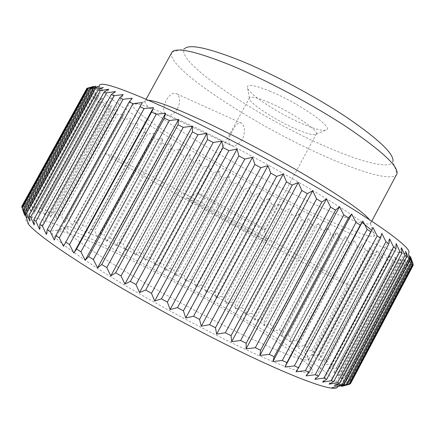 <?xml version="1.0" encoding="UTF-8"?>
<svg xmlns="http://www.w3.org/2000/svg" width="435" height="435" viewBox="0 0 435 435"><rect width="100%" height="100%" fill="white"/><g stroke="black" fill="none" stroke-linecap="round" stroke-linejoin="round"><path stroke-width="0.33" stroke-dasharray="2.17 1.63" d="M214.825 201.568C203.884 195.897 198.159 193.145 197.642 193.314L197.718 193.45C198.806 194.885 226.385 210.312 246.313 220.686C256.857 226.184 262.968 229.169 264.638 229.636L264.795 229.62C266.465 229.669 236.428 212.764 214.825 201.568M268.58 102.355C257.215 97.609 250.843 96.119 249.456 97.886L249.402 98.005C247.303 101.866 274.528 119.804 295.811 128.967C307.414 133.985 314.211 135.704 316.201 134.127L316.272 134.013C319.605 130.957 291.02 111.751 268.58 102.355M232.535 130.766C235.911 124.089 239.022 121.599 241.865 123.306C245.041 126.77 245.286 131.99 242.605 138.972C238.07 145.121 233.84 147.09 229.903 144.871C227.891 141.957 228.767 137.253 232.535 130.766M207.006 207.957C192.868 200.513 186.207 197.185 187.028 197.979C188.817 199.556 221.469 217.576 244.948 229.984L266.704 241.061C271.57 243.051 234.171 222.269 207.006 207.957M260.908 318.915L311.58 224.4L309.035 218.582L305.397 221.301L254.91 315.391L254.622 320.019L260.908 318.915L264.398 320.981L263.806 325.494L270.233 324.466L273.626 326.506L272.723 330.894L279.281 329.937L282.56 331.943L281.336 336.206L288.013 335.303L291.162 337.266L289.601 341.404L296.387 340.551L299.394 342.459L297.475 346.467L304.353 345.646L307.202 347.494L304.919 351.366L311.873 350.566L314.543 352.345L311.884 356.075L318.898 355.292L321.367 356.983L318.322 360.571L325.375 359.783L327.626 361.382L324.178 364.818L331.247 364.013L333.259 365.509L329.398 368.788L336.462 367.95L338.218 369.331L333.928 372.447L340.958 371.561L342.432 372.811L337.718 375.764L344.683 374.807L345.852 375.911L340.697 378.7L347.57 377.656L348.413 378.602L342.818 381.218L349.561 380.065L350.055 380.837L344.02 383.284L350.594 381.995L350.719 382.582L344.243 384.861L350.572 383.496M349.702 384.002L343.438 385.905L349.555 384.279M26.693 217.87C33.587 214.411 70.513 228.75 113.91 249.38C157.796 270.314 208.104 297.263 251.294 322.9C298.182 350.757 337.304 377.89 337.854 386.111M148.596 100.262L145.078 101.127L144.937 101.572C144.931 112.012 233.889 165.42 300.15 197.349C336.108 214.863 366.335 226.749 370.419 223.487L370.718 223.128L369.511 219.708M362.099 222.405C335.831 201.992 248.967 152.44 190.987 125.405C151.88 107.325 132.338 100.567 132.354 105.118C134.203 116.014 228.935 172.091 299.101 206.424C337.255 225.259 369.668 238.625 374.345 235.96C375.606 235.243 374.649 233.312 371.485 230.18M171.673 52.624C165.218 67.327 254.35 125.068 322.754 155.295C360.365 172.26 392.653 181.743 396.736 174.321M171.994 52.146L184.532 48.758C174.451 61.656 258.885 117.526 323.999 145.758C360.077 161.798 390.587 169.949 392.93 161.439L396.965 173.788M270.238 91.306C256.291 85.624 248.657 84.069 247.341 86.636C245.014 91.725 277.068 113.046 302.26 123.741C316.044 129.625 324.238 131.587 326.843 129.625C332.052 126.194 297.643 102.524 270.238 91.306M21.853 205.94L24.072 212.041L22.354 205.32L86.375 89.295L86.413 89.637L99.294 86.108C100.3 92.976 132.517 115.357 173.451 139.994C214.901 164.876 264.801 192.085 309.573 214.276C358.239 238.38 401.82 256.661 408.351 253.213L412.538 265.894L350.719 382.582M413.158 264.219L411.135 258.183L413.054 264.409M350.61 383.414L413.147 265.361M413.109 265.432L410.798 259.293L412.538 265.894M350.594 381.995L412.01 266.057L412.451 265.926M412.01 266.057L409.455 259.831L410.814 266.16L350.055 380.837M349.561 380.065L409.933 266.122L410.814 266.16M409.933 266.122L407.171 259.836L408.15 265.888L348.413 378.602M347.57 377.656L406.932 265.654L408.15 265.888M406.932 265.654L404.012 259.325L404.604 265.1L345.852 375.911M344.683 374.807L403.076 264.687L404.604 265.1M403.076 264.687L400.026 258.325L400.238 263.827L342.432 372.811M340.958 371.561L398.427 263.24L400.238 263.827M398.427 263.24L395.29 256.873L395.127 262.104L338.218 369.331M336.462 367.95L393.05 261.353L395.127 262.104M393.05 261.353L389.847 254.986L389.32 259.956L333.259 365.509M331.247 364.013L387.003 259.053L389.32 259.956M387.003 259.053L383.773 252.708L382.887 257.411L327.626 361.382M325.375 359.783L380.353 256.373L382.887 257.411M380.353 256.373L377.118 250.054L375.883 254.502L321.367 356.983M318.898 355.292L373.148 253.339L375.883 254.502M373.148 253.339L369.935 247.053L368.363 251.261L314.543 352.345M311.873 350.566L365.449 249.978L368.363 251.261M365.449 249.978L362.279 243.741L307.202 347.494M304.353 345.646L357.309 246.319L360.381 247.711M357.309 246.319L354.199 240.136L299.394 342.459M296.387 340.551L348.778 242.387L351.986 243.877M348.778 242.387L345.749 236.27L343.226 239.783L291.162 337.266M288.013 335.303L339.893 238.206L343.226 239.783M339.893 238.206L336.962 232.154L334.145 235.46L282.56 331.943M279.281 329.937L330.703 233.802L334.145 235.46M330.703 233.802L327.887 227.82L324.787 230.925L273.626 326.506M270.233 324.466L321.253 229.191L324.787 230.925M321.253 229.191L318.567 223.291L315.19 226.2L264.398 320.981M311.58 224.4L315.19 226.2M177.491 108.783C180.405 102.301 180.297 97.386 177.165 94.036C173.598 92.03 169.976 94.09 166.29 100.224C163.103 106.575 162.902 111.344 165.675 114.53C169.574 116.71 173.516 114.796 177.491 108.783M114.813 265.111C79.899 243.344 63.309 230.773 65.043 227.385C65.462 226.678 66.751 226.466 68.904 226.749C90.833 229.974 179.862 274.393 242.6 311.585C274.387 330.339 300.422 347.679 307.306 355.656C308.725 357.304 309.252 358.494 308.888 359.234C306.523 362.551 284.86 354.579 243.894 335.303C203.857 316.114 151.097 287.415 114.813 265.111M242.007 319.725C175.767 280.042 81.698 233.53 56.67 230.414C42.521 229.114 58.257 243.149 103.889 272.511C147.106 299.617 212.829 334.874 256.916 354.655C301.221 374.562 318.985 377.542 310.938 367.896C303.358 358.657 275.611 339.768 242.007 319.725M160.651 181.042C124.426 162.043 106.08 152.859 105.607 153.49C106.439 156.045 205.983 210.942 276.573 248.347C315.772 269.162 347.891 285.616 348.511 284.827C348.435 283.848 328.719 272.424 289.367 250.56C250.734 229.163 198.132 200.758 160.651 181.042M263.806 325.494L318.567 223.291M281.336 336.206L336.962 232.154M297.475 346.467L354.199 240.136M311.884 356.075L369.935 247.053M324.178 364.818L383.773 252.708M333.928 372.447L395.29 256.873M340.697 378.7L404.012 259.325M344.02 383.284L409.455 259.831M343.438 385.905L411.135 258.183M338.794 385.84L408.606 254.192M329.094 384.148L401.5 247.743M314.886 379.342L389.608 238.804M296.028 371.778L372.92 227.489M54.353 240.087L132.24 98.239M39.628 229.381L115.454 91.557M29.776 221.116L103.351 87.571M24.686 215.358L95.912 86.173M24.072 212.041L92.938 87.169L86.581 88.631M86.375 89.295L92.938 87.169M27.519 211.018L26.568 204.847L88.387 92.764L94.074 90.301L87.332 91.459L24.833 204.754L27.519 211.018L94.074 90.301M34.544 212.101L34.36 206.484L94.096 98.087L98.908 95.281L91.932 96.233L31.554 205.755L34.544 212.101L98.908 95.281M44.658 215.069L45.213 209.985L103.024 104.96L106.972 101.833L99.898 102.649L41.499 208.697L44.658 215.069L106.972 101.833M57.366 219.68L58.627 215.118L114.693 113.105L117.825 109.669L110.756 110.425L54.163 213.346L57.366 219.68L117.825 109.669M72.215 225.727L74.14 221.649L131.017 118.537L124.046 119.293L69.062 219.457L72.215 225.727L131.017 118.537M88.783 232.981L91.334 229.359L144.518 132.218L146.149 128.211L139.352 129.021L85.771 226.82L88.783 232.981L146.149 128.211M106.706 241.256L109.832 238.054L161.896 142.745L162.853 138.482L156.29 139.385L103.894 235.226L106.706 241.256L162.853 138.482M125.639 250.37L129.298 247.558L180.46 153.675L180.802 149.167L174.511 150.206L123.089 244.492L125.639 250.37L180.802 149.167M145.285 260.168L149.439 257.705L199.926 164.843L199.698 160.102L193.722 161.314L143.05 254.453L145.285 260.168L199.698 160.102M165.371 270.499L169.987 268.357L220.012 176.104L219.262 171.145L213.645 172.559L163.495 264.958L165.371 270.499L219.262 171.145M185.647 281.228L190.688 279.368L240.473 187.322L239.25 182.162L234.014 183.809L184.174 275.872L185.647 281.228L239.25 182.162M205.869 292.222L211.307 290.618L261.071 198.376L259.418 193.009L254.595 194.923L204.847 287.062L205.869 292.222L259.418 193.009M225.803 303.353L231.605 301.972L281.57 209.126L279.526 203.575L275.148 205.788L225.27 298.399L225.803 303.353L279.526 203.575M245.204 314.489L251.338 313.303L301.716 219.447L299.329 213.715L295.436 216.255L245.209 309.753L245.204 314.489L299.329 213.715M235.585 308.926L241.555 307.648L291.7 214.352L289.476 208.708L285.344 211.078L235.319 304.081L235.585 308.926L289.476 208.708M215.885 297.779L221.513 296.289L271.348 203.797L269.493 198.338L264.893 200.399L215.107 292.722L215.885 297.779L269.493 198.338M195.777 286.698L201.024 284.974L250.772 192.879L249.326 187.615L244.291 189.394L194.527 281.44L195.777 286.698L249.326 187.615M175.501 275.823L180.335 273.822L230.213 181.727L229.218 176.664L223.786 178.192L173.821 270.374L175.501 275.823L229.218 176.664M155.29 265.274L159.678 262.974L209.904 170.471L209.414 165.621L203.613 166.926L153.229 259.646L155.29 265.274L209.414 165.621M135.388 255.193L139.298 252.561L190.1 159.237L190.149 154.61L184.016 155.735L132.99 249.396L135.388 255.193L190.149 154.61M116.063 245.721L119.462 242.719L171.047 148.172L171.694 143.784L165.256 144.752L113.377 239.761L116.063 245.721L171.694 143.784M97.598 237.004L100.441 233.595L153.038 137.422L154.327 133.284L147.639 134.132L94.678 230.903L97.598 237.004L154.327 133.284M80.312 229.212L138.363 123.29L131.473 124.062L77.218 222.997L80.312 229.212L138.363 123.29M64.549 222.541L66.153 218.223L121.419 117.581L124.154 113.986L117.124 114.737L61.362 216.233L64.549 222.541L124.154 113.986M50.716 217.185L51.629 212.367L108.543 108.891L112.078 105.607L104.998 106.385L47.524 210.823L50.716 217.185L112.078 105.607M39.248 213.362L39.438 208.017L98.19 101.344L102.562 98.381L95.526 99.251L36.159 206.995L39.248 213.362L102.562 98.381M30.613 211.312L30.048 205.412L90.812 95.211L96.059 92.579L89.18 93.623L27.758 204.999L30.613 211.312L96.059 92.579M25.317 211.252L23.979 204.803L86.891 90.779L93.019 88.484L86.445 89.784L22.843 205.064L25.317 211.252L93.019 88.484M21.919 207.413L23.843 213.4L22 207.267M23.843 213.4L93.889 86.386L87.75 88.104M26.687 217.853L99.06 86.56M34.093 224.938L108.815 89.229M46.382 234.438L123.274 94.558M63.51 246.302L142.327 102.595M306.028 375.905L381.854 233.432M322.585 382.088L396.154 243.584M334.417 385.54L405.643 251.278M341.562 386.389L410.422 256.487M344.243 384.861L410.798 259.293M342.818 381.218L407.171 259.836M337.718 375.764L400.026 258.325M329.398 368.788L389.847 254.986M318.322 360.571L377.118 250.054M304.919 351.366L362.279 243.741M289.601 341.404L345.749 236.27M272.723 330.894L327.887 227.82M254.622 320.019L309.035 218.582M301.716 219.447L305.397 221.301M291.7 214.352L295.436 216.255M281.57 209.126L285.344 211.078M271.348 203.797L275.148 205.788M261.071 198.376L264.893 200.399M250.772 192.879L254.595 194.923M240.473 187.322L244.291 189.394M230.213 181.727L234.014 183.809M220.012 176.104L223.786 178.192M209.904 170.471L213.645 172.559M199.926 164.843L203.613 166.926M190.1 159.237L193.722 161.314M180.46 153.675L184.016 155.735M171.047 148.172L174.511 150.206M161.896 142.745L165.256 144.752M153.038 137.422L156.29 139.385M144.518 132.218L147.639 134.132M136.378 127.161L139.352 129.021M128.662 122.273L131.473 124.062M121.419 117.581L124.046 119.293M114.693 113.105L117.124 114.737M108.543 108.891L110.756 110.425M103.024 104.96L104.998 106.385M98.19 101.344L99.898 102.649M94.096 98.087L95.526 99.251M90.812 95.211L91.932 96.233M88.387 92.764L89.18 93.623M86.891 90.779L87.332 91.459M241.555 307.648L245.209 309.753M251.338 313.303L254.91 315.391M221.513 296.289L225.27 298.399M231.605 301.972L235.319 304.081M201.024 284.974L204.847 287.062M211.307 290.618L215.107 292.722M180.335 273.822L184.174 275.872M190.688 279.368L194.527 281.44M159.678 262.974L163.495 264.958M169.987 268.357L173.821 270.374M139.298 252.561L143.05 254.453M149.439 257.705L153.229 259.646M119.462 242.719L123.089 244.492M129.298 247.558L132.99 249.396M100.441 233.595L103.894 235.226M109.832 238.054L113.377 239.761M82.552 225.373L85.771 226.82M91.334 229.359L94.678 230.903M66.153 218.223L69.062 219.457M74.14 221.649L77.218 222.997M51.629 212.367L54.163 213.346M58.627 215.118L61.362 216.233M39.438 208.017L41.499 208.697M45.213 209.985L47.524 210.823M30.048 205.412L31.554 205.755M34.36 206.484L36.159 206.995M23.979 204.803L24.833 204.754M26.568 204.847L27.758 204.999M22.354 205.32L22.843 205.064M28.792 224.623C25.785 221.1 25.078 218.854 26.676 217.881M197.642 193.314L249.456 97.886M197.718 193.45L187.028 197.979M370.419 223.487L374.345 235.96M370.718 223.128L371.756 221.187M249.402 98.005L247.341 86.636M177.165 94.036L241.865 123.306M68.904 226.749L56.67 230.414M65.043 227.385L105.607 153.49M308.888 359.234L348.511 284.827M307.306 355.656L310.938 367.896M165.675 114.53L229.903 144.871M316.201 134.127L326.843 129.625M145.078 101.127L146.138 99.191M144.937 101.572L132.354 105.118M264.638 229.636L266.704 241.061M264.795 229.62L316.272 134.013"/><path stroke-width="0.65" d="M413.054 264.409L413.147 265.361L350.572 383.496L349.702 384.002M347.386 384.551L412.108 262.397L410.422 256.487L413.158 264.219L349.555 384.279L341.562 386.389L347.386 384.551L338.566 386.275L344.052 384.208L342.508 383.915L334.417 385.54L339.517 383.208L337.527 382.664L329.094 384.148L333.765 381.528L331.318 380.728L322.585 382.088L326.783 379.151L323.879 378.091L314.886 379.342L318.578 376.068L315.223 374.742L306.028 375.905L309.165 372.273L305.37 370.68L296.028 371.778L298.584 367.771L294.375 365.922L284.958 366.982L286.904 362.578L282.304 360.484L272.881 361.539L274.202 356.727L269.249 354.394L259.891 355.477L260.576 350.257L255.307 347.712L246.101 348.848L246.15 343.22L240.62 340.48L231.637 341.714L231.061 335.684L225.325 332.77L216.646 334.134L215.466 327.713L209.583 324.662L201.285 326.19L199.534 319.399L193.57 316.245L185.723 317.969L183.434 310.829L177.458 307.605L170.123 309.551L167.361 302.097L161.434 298.84L154.67 301.036L151.483 293.31L145.676 290.053L139.532 292.527L135.986 284.555L130.364 281.342L124.867 284.099L121.028 275.942L115.65 272.799L110.833 275.861L106.776 267.552L101.698 264.518L97.565 267.884L93.367 259.477L88.631 256.579L85.189 260.255L80.921 251.8L156.214 114.247L165.599 113.236L164.348 118.119L88.631 256.579M337.854 386.111C337.93 387.998 335.662 388.645 331.051 388.053C317.909 386.323 282.114 372.181 232.877 347.962C183.706 323.765 125.682 291.515 85.651 266.28C54.636 246.563 35.681 232.676 28.792 224.623L23.843 210.448L91.268 88.202L99.06 86.56L93.596 88.669L25.464 212.236L26.508 217.272M369.511 219.708C363.464 212.128 343.182 197.93 308.676 177.116C275.11 157.127 232.736 134.66 200.714 119.821C173.5 107.336 156.127 100.817 148.596 100.262M371.485 230.18L362.099 222.405M371.756 221.187L396.965 173.788C398.694 166.627 382.349 151.309 347.924 127.83C314.021 105.33 266.454 79.958 230.506 65.152C195.859 51.314 176.354 46.975 171.994 52.146L146.138 99.191M392.93 161.439C394.273 154.186 379.113 139.651 347.456 117.825C316.332 96.967 272.881 73.803 239.652 60.324C207.566 47.709 189.192 43.853 184.532 48.758M408.351 253.213C413.397 250.576 391.168 232.377 341.687 202.166C292.38 172.053 220.98 133.686 170.901 110.354C122.681 88.316 98.81 80.236 99.294 86.108M93.367 259.477L169.318 120.511L164.348 118.119M169.318 120.511L178.616 119.456L178.002 124.747L101.698 264.518M106.776 267.552L183.276 127.346L178.002 124.747M183.276 127.346L192.411 126.215L192.433 131.914L115.65 272.799M121.028 275.942L197.958 134.698L192.433 131.914M197.958 134.698L206.848 133.453L207.495 139.548L130.364 281.342M135.986 284.555L213.21 142.49L207.495 139.548M213.21 142.49L221.779 141.098L223.03 147.579L145.676 290.053M151.483 293.31L228.886 150.641L223.03 147.579M228.886 150.641L237.059 149.075L238.88 155.915L161.434 298.84M167.361 302.097L244.802 159.074L238.88 155.915M244.802 159.074L252.512 157.296L254.861 164.474L177.458 307.605M183.434 310.829L260.788 167.682L254.861 164.474M260.788 167.682L267.971 165.67L270.798 173.152L193.57 316.245M199.534 319.399L276.665 176.382L270.798 173.152M276.665 176.382L283.267 174.103L286.507 181.852L209.583 324.662M215.466 327.713L292.244 185.065L286.507 181.852M292.244 185.065L298.225 182.504L301.819 190.481L225.325 332.77M231.061 335.684L307.366 193.64L301.819 190.481M307.366 193.64L312.689 190.786L316.571 198.936L240.62 340.48M246.15 343.22L321.867 202.014L316.571 198.936M321.867 202.014L326.511 198.855L330.6 207.142L255.307 347.712M260.576 350.257L335.603 210.1L330.6 207.142M335.603 210.1L339.55 206.63L343.786 214.999L269.249 354.394M274.202 356.727L348.435 217.815L343.786 214.999M348.435 217.815L351.697 214.036L355.999 222.448L282.304 360.484M286.904 362.578L360.267 225.091L355.999 222.448M360.267 225.091L362.844 221.007L367.151 229.414L294.375 365.922M298.584 367.771L371.001 231.866L367.151 229.414M371.001 231.866L372.92 227.489L377.156 235.852L305.37 370.68M309.165 372.273L380.565 238.092L377.156 235.852M380.565 238.092L381.854 233.432L385.965 241.708L315.223 374.742M318.578 376.068L388.923 243.73L385.965 241.708M388.923 243.73L389.608 238.804L393.544 246.955L323.879 378.091M326.783 379.151L396.04 248.744L393.544 246.955M396.04 248.744L396.154 243.584L399.874 251.577L331.318 380.728M333.765 381.528L401.902 253.126L399.874 251.577M401.902 253.126L401.5 247.743L404.947 255.552L337.527 382.664M339.517 383.208L406.518 256.862L404.947 255.552M406.518 256.862L405.643 251.278L408.791 258.879L342.508 383.915M344.052 384.208L409.911 259.951L408.791 258.879M409.911 259.951L408.606 254.192L411.428 261.56L346.287 384.496M412.108 262.397L411.428 261.56M413.25 265.051L350.344 383.8M338.566 386.275L338.794 385.84M272.881 361.539L351.697 214.036M246.101 348.848L326.511 198.855M216.646 334.134L298.225 182.504M185.723 317.969L267.971 165.67M154.67 301.036L237.059 149.075M124.867 284.099L206.848 133.453M97.565 267.884L178.616 119.456M73.814 253.039L69.535 244.579L144.072 108.603L153.473 107.603L151.592 112.078L76.565 249.059L73.814 253.039L153.473 107.603M54.353 240.087L50.259 231.735L123.029 99.316L132.24 98.239L129.162 101.942L55.8 235.525L54.353 240.087M39.628 229.381L35.931 221.29L106.678 92.802L115.454 91.557L111.3 94.547L39.889 224.302L39.628 229.381M29.776 221.116L26.638 213.411L95.194 89.066L103.351 87.571L98.283 89.947L29.025 215.608L29.776 221.116M24.686 215.358L22.229 208.12L88.517 87.968L95.912 86.173L90.11 88.044L23.109 209.507L24.686 215.358M86.897 88.343L21.75 206.418L86.897 88.343L87.75 88.104M22 207.267L21.75 206.418M93.889 86.386L87.783 88.039L21.919 207.413L22.229 208.12M34.093 224.938L30.662 217.027L100.327 90.594L108.815 89.229L104.177 91.905L33.827 219.631L34.093 224.938M46.382 234.438L42.461 226.2L114.253 95.711L123.274 94.558L119.636 97.897L47.219 229.609L46.382 234.438M63.51 246.302L59.296 237.874L132.99 103.617L142.327 102.595L63.51 246.302M85.189 260.255L165.599 113.236M110.833 275.861L192.411 126.215M139.532 292.527L221.779 141.098M170.123 309.551L252.512 157.296M201.285 326.19L283.267 174.103M231.637 341.714L312.689 190.786M259.891 355.477L339.55 206.63M284.958 366.982L362.844 221.007M412.902 263.615L348.886 384.453M88.517 87.968L87.783 88.039M91.268 88.202L90.11 88.044M95.194 89.066L93.596 88.669M100.327 90.594L98.283 89.947M106.678 92.802L104.177 91.905M114.253 95.711L111.3 94.547M123.029 99.316L119.636 97.897M132.99 103.617L129.162 101.942M144.072 108.603L139.831 106.678M156.214 114.247L151.592 112.078M23.843 210.448L23.109 209.507M30.662 217.027L29.025 215.608M26.638 213.411L25.464 212.236M42.461 226.2L39.889 224.302M35.931 221.29L33.827 219.631M59.296 237.874L55.8 235.525M50.259 231.735L47.219 229.609M80.921 251.8L76.565 249.059M69.535 244.579L65.598 242.029M331.051 388.053L342.666 384.736"/></g></svg>
